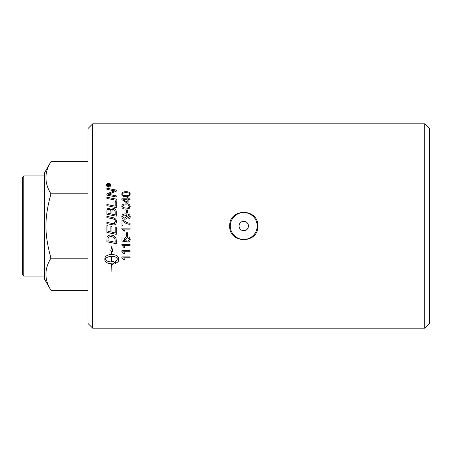 <?xml version="1.0" encoding="UTF-8"?>
<svg xmlns="http://www.w3.org/2000/svg" width="452" height="452" viewBox="0 0 452 452"><rect width="100%" height="100%" fill="white"/><g stroke="black" fill="none" stroke-linecap="round" stroke-linejoin="round"><path stroke-width="0.68" d="M248.436 226A4.689 4.689 0 0 1 241.402 230.062A4.689 4.689 0 0 1 241.402 221.938A4.689 4.689 0 0 1 248.436 226M257.194 226A13.447 13.447 0 0 1 243.747 239.447A13.447 13.447 0 0 1 230.3 226A13.447 13.447 0 0 1 243.747 212.553A13.447 13.447 0 0 1 257.194 226M23.77 175.901L22.6 177.071L22.6 274.929L23.77 276.099L23.77 175.901L44.578 175.901M50.963 290.365L44.578 279.313L44.578 172.687L50.963 161.635C44.256 172.359 44.256 183.088 50.963 193.818C44.256 218.429 44.256 233.571 50.963 258.182C44.256 268.912 44.256 279.641 50.963 290.365L88.021 290.365M50.963 161.635L88.021 161.635M50.963 258.182L88.021 258.182M50.963 193.818L88.021 193.818M92.7 123.82L88.021 128.498L88.021 323.502L92.7 328.18L92.7 123.82L424.722 123.82L424.722 328.18L429.4 323.502L429.4 128.498L424.722 123.82M123.26 195.253L126.023 195.744C128.487 195.665 129.605 195.145 129.374 194.19C129.6 193.241 128.487 192.727 126.023 192.648C123.56 192.721 122.447 193.241 122.678 194.202L123.26 195.287L126.023 195.778C128.487 195.699 129.605 195.185 129.374 194.224L129.374 194.19M257.776 226C258.634 244.097 228.859 244.097 229.718 226C228.859 207.903 258.634 207.903 257.776 226M127.181 202.242L127.181 199.756L123.486 199.756A314.174 63.15 35.6 0 1 127.181 202.242L127.181 202.27A314.304 63.201 35.6 0 0 123.486 199.784L123.486 199.756M123.26 207.581L126.023 208.089C128.487 208.01 129.605 207.474 129.374 206.485C129.6 205.502 128.487 204.971 126.023 204.892C123.56 204.965 122.447 205.502 122.678 206.496L123.26 207.604L126.023 208.112C128.487 208.027 129.605 207.496 129.374 206.507L129.374 206.485M107.966 213.259L110.904 213.875L110.904 211.898C110.893 210.084 110.322 209.214 109.198 209.282C108.378 209.157 107.966 209.79 107.966 211.191L107.966 213.276L110.904 213.875M111.966 214.112L115.192 214.762L115.136 211.395L113.305 209.598C112.424 209.474 111.977 210.152 111.966 211.626L111.966 214.095L115.192 214.762M107.966 240.758A2439.772 362.363 11.9 0 0 115.192 242.249L115.011 239.018L113.91 237.379L110.667 236.317L108.118 237.718L107.966 240.758L108.118 237.718M107.796 185.682L108.48 185.682L108.135 184.761L107.796 185.727L108.48 185.682M108.593 183.563L106.836 185.162L108.593 186.783L110.35 185.162L108.593 183.563M109.757 185.682L109.757 186.015L107.491 186.015L107.491 185.297L108.101 184.41L108.74 185.004L109.757 184.269L108.791 185.484L109.757 185.682M111.667 256.408C108.333 256.55 106.147 257.482 105.107 259.211C106.147 260.928 108.333 261.849 111.667 261.979L111.667 256.374C108.333 256.516 106.147 257.448 105.107 259.171L105.107 259.211M126.402 216.536L124.56 214.954L122.678 216.514L124.639 218.169L126.402 216.536L124.639 218.175L122.678 216.514M129.357 195.959L126.023 196.739C123.238 196.733 121.842 195.885 121.848 194.19C121.786 192.535 123.181 191.693 126.023 191.671C128.803 191.665 130.193 192.507 130.199 194.19L129.357 195.959M130.063 198.79L130.063 199.756L128.102 199.756L128.102 203.202L127.181 203.202L121.876 199.581L121.876 198.79L127.181 198.79L127.181 197.722L128.102 197.722L128.102 198.79L130.063 198.79M129.357 208.31L126.023 209.112C123.238 209.106 121.842 208.231 121.848 206.485C121.786 204.773 123.181 203.903 126.023 203.875C128.803 203.875 130.193 204.745 130.199 206.485L129.357 208.31M122.95 221.48L122.95 225.48L121.983 225.48L121.983 220.192L122.763 220.192L127.809 222.921L130.063 223.305L130.063 224.339C127.549 224.181 125.181 223.231 122.95 221.48M127.605 232.729L127.605 235.814L126.594 235.814L126.594 232.729L127.605 232.729M121.848 244.543L130.063 244.543L130.063 245.526L123.662 245.526L124.871 247.493L123.899 247.493L121.848 245.176L121.848 244.543M121.848 256.866L130.063 256.866L130.063 257.821L123.662 257.821L124.871 259.725L123.899 259.725L121.848 257.482L121.848 256.866M116.254 199.1L116.254 200.304A2444.964 623.98 -167.8 0 0 106.904 198.417L106.904 197.219A2444.964 652.14 12.2 0 1 116.254 199.1M116.254 211.621L116.254 216.22A2444.964 251.775 -168.1 0 0 106.904 214.282L106.966 210.118L107.712 208.615L109.13 208.129L111.378 209.841L113.299 208.344C115.107 208.53 116.091 209.626 116.254 211.621M116.254 227.198L116.254 234.356A2444.964 172.89 -168.2 0 1 106.904 232.407L106.904 225.616L107.966 225.836L107.966 231.384L110.881 231.995L110.881 226.559L111.943 226.78L111.943 232.215L115.192 232.893L115.192 226.977L116.254 227.198M116.254 240.368L116.254 243.696A2444.964 392.003 -168 0 1 106.904 241.769L107.056 237.441C107.531 235.871 108.751 235.074 110.723 235.051C113.842 235.39 115.633 236.656 116.107 238.842L116.254 240.368M108.593 187.105C107.305 186.975 106.599 186.326 106.486 185.162C106.599 184.004 107.305 183.365 108.593 183.241C109.87 183.354 110.576 183.992 110.7 185.162C110.576 186.343 109.87 186.987 108.593 187.105M115.362 263.318L115.362 261.437L118.435 259.211C117.396 257.482 115.209 256.55 111.876 256.408L111.876 261.979L112.452 261.962L112.452 261.07L114.921 262.516L112.452 264.725L112.452 263.844L111.876 263.861L111.876 271.437L111.667 263.861C107.531 263.623 105.271 262.386 104.875 260.16L104.875 258.256C105.271 255.996 107.531 254.736 111.667 254.482L111.667 251.12L110.791 250.736L111.768 246.464L112.746 251.594L111.876 251.21L111.876 254.482C116.006 254.736 118.271 255.996 118.661 258.256L118.661 260.16C118.582 261.527 117.486 262.584 115.362 263.318M112.006 224.684A2461.665 43.578 -168.2 0 0 106.904 223.621L106.904 222.367A2454.061 71.337 11.8 0 1 112.65 223.565L114.582 223.446L115.379 221.627C115.554 220.13 114.441 219.152 112.051 218.689A2438.241 183.337 -168.2 0 0 106.904 217.615L106.904 216.367A2439.371 211.813 11.9 0 1 112.395 217.508C115.028 217.96 116.367 219.316 116.413 221.565C116.3 223.78 115.39 224.91 113.695 224.949L112.006 224.684M116.254 201.66L116.254 207.592A2444.964 453.689 -168 0 0 106.904 205.671L106.904 204.451A2442.698 484.42 12 0 1 115.192 206.146L115.192 201.445L116.254 201.66M116.254 195.835L116.254 196.999A2444.964 701.148 -167.7 0 0 106.904 195.134L106.904 193.874A632.314 186.184 -24.9 0 1 110.412 192.416L114.836 190.846L112.395 190.433A2468.677 853.924 -167.5 0 0 106.904 189.365L106.904 188.235A2479.548 875.959 12.5 0 1 116.254 190.043L116.254 191.219A682.746 207.734 156 0 0 110.853 193.36L108.158 194.32L110.554 194.705A2475.344 728.946 12.3 0 1 116.254 195.835M121.848 250.753L130.063 250.753L130.063 251.724L123.662 251.724L124.871 253.662L123.899 253.662L121.848 251.38L121.848 250.753M130.199 239.396C130.125 240.939 129.368 241.803 127.916 242.001L127.826 240.961L129.374 239.402L127.374 237.684L125.515 239.413L126.311 240.893L126.187 241.826A2980.081 442.276 -169.2 0 1 121.983 241.04L121.983 237.006L122.944 237.006L122.944 240.244L125.142 240.684L124.628 239.148C124.735 237.599 125.616 236.758 127.278 236.622L129.204 237.266L130.199 239.396C130.125 240.922 129.368 241.786 127.916 241.984L127.831 240.961M121.848 228.124L130.063 228.124L130.063 229.13L123.662 229.13L124.871 231.136L123.899 231.136L121.848 228.774L121.848 228.124M130.199 216.762C130.165 218.073 129.487 218.836 128.165 219.05L128.08 218.084L129.374 216.74C129.306 215.519 128.317 214.886 126.407 214.836L127.283 216.785C127.198 218.265 126.306 219.073 124.611 219.197C122.859 219.079 121.938 218.226 121.848 216.638C121.763 214.875 123.08 213.943 125.803 213.847C128.775 213.892 130.244 214.864 130.199 216.762C130.244 214.881 128.775 213.909 125.803 213.858L125.803 213.847C123.08 213.96 121.763 214.886 121.848 216.649M127.605 209.931L127.605 212.994L126.594 212.994L126.594 209.931L127.605 209.931M126.594 209.948L127.605 209.948M128.08 218.096L129.374 216.74M127.283 216.796L126.204 214.847M130.063 229.124L123.662 229.13M124.871 231.13L123.899 231.136L121.848 228.774M129.374 239.385L127.374 237.667L125.515 239.413M126.311 240.888L126.187 241.826M126.187 241.803A2983.262 442.768 -169.2 0 1 121.983 241.023M124.628 239.136L125.142 240.684M130.063 251.696L123.662 251.724M124.859 253.634L123.899 253.662M123.899 253.634L121.848 251.352M106.904 193.908A632.806 186.36 -24.8 0 1 110.412 192.45L113.113 191.36M113.113 191.399L114.836 190.846M106.904 188.275A2482.152 876.92 12.5 0 1 116.254 190.083M116.254 195.869A2477.949 729.743 12.3 0 0 110.554 194.739L108.158 194.32M106.904 204.473A2445.263 484.951 12 0 1 115.192 206.168L115.192 206.146M115.192 201.473L116.254 201.688M106.904 222.373A2456.643 71.416 11.8 0 1 112.65 223.565L113.712 223.712L115.379 221.627M106.904 217.621L106.904 216.378A2441.93 212.044 11.8 0 1 112.395 217.519C115.028 217.971 116.367 219.322 116.413 221.57M111.876 256.408L111.876 256.374C115.209 256.516 117.396 257.448 118.435 259.171L118.435 259.211M115.362 263.279C117.486 262.539 118.582 261.488 118.661 260.12M111.876 251.21L112.74 251.561M110.802 250.713L111.667 251.12M104.875 260.12C105.271 262.346 107.531 263.578 111.667 263.815L111.667 263.861M111.876 263.861L112.452 263.844M112.452 264.68L114.921 262.471M106.486 185.213C106.599 184.054 107.305 183.416 108.593 183.292C109.87 183.405 110.576 184.043 110.7 185.213M106.836 185.162L108.593 186.829L110.35 185.162M107.491 186.015L108.101 184.456L108.74 185.004M108.859 184.874L109.757 184.314M108.791 185.727L109.757 185.727M116.254 243.679A2447.535 392.432 -168.1 0 1 106.904 241.752M115.192 242.232L115.011 239.006L113.91 237.362L110.667 236.3L108.118 237.701M116.254 234.345A2447.535 173.076 -168.2 0 1 106.904 232.401M106.904 225.616L107.966 225.836M106.904 211.333L106.966 210.14L109.13 208.152L111.378 209.841M111.378 209.858L113.299 208.361C115.107 208.553 116.091 209.643 116.254 211.638M106.904 197.253A2447.535 652.857 12.2 0 1 116.254 199.129M130.063 257.787L123.662 257.821M124.854 259.685L123.899 259.725M123.899 259.685L121.848 257.448M130.063 245.504L123.662 245.526M124.859 247.47L123.899 247.493M123.899 247.47L121.848 245.153M127.605 235.803L126.594 235.803M121.983 220.197L122.763 220.192M122.763 220.197L127.809 222.921L130.063 223.311M121.848 206.507C121.786 204.796 123.181 203.925 126.023 203.903C128.803 203.897 130.193 204.767 130.199 206.507M122.678 206.519L123.26 207.604M121.876 198.818L127.181 198.79M127.181 197.756L128.102 197.756M130.063 198.818L128.102 198.79M121.848 194.224C121.786 192.569 123.181 191.733 126.023 191.71C128.803 191.704 130.193 192.546 130.199 194.224M122.678 194.202L123.26 195.287M23.77 276.099L44.578 276.099M92.7 328.18L424.722 328.18"/></g></svg>

